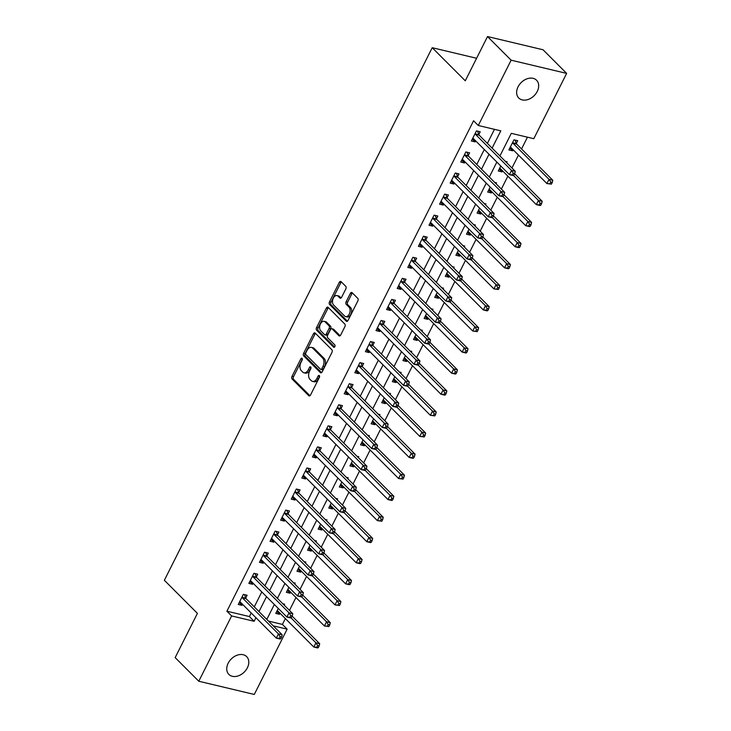 <?xml version="1.0" encoding="UTF-8"?>
<svg xmlns="http://www.w3.org/2000/svg" width="731" height="731" viewBox="0 0 731 731"><rect width="100%" height="100%" fill="white"/><g stroke="black" fill="none" stroke-linecap="round" stroke-linejoin="round"><path stroke-width="1.1" d="M302.077 358.327A1.352 0.841 -76.6 0 0 301.802 358.172A1.352 0.841 -76.6 0 0 300.843 358.83L291.998 376.41A1.928 1.197 -76.6 0 0 292.098 378.987L308.784 395.69A1.928 1.197 -76.6 0 0 309.167 395.919A1.928 1.197 -76.6 0 0 310.547 394.968L319.383 377.388A1.352 0.841 -76.6 0 0 319.319 375.579A1.352 0.841 -76.6 0 0 319.045 375.423A1.352 0.841 -76.6 0 0 318.086 376.09L316.943 378.366A6.177 3.829 -76.6 0 1 312.548 381.399A6.177 3.829 -76.6 0 1 311.315 380.687L309.926 379.298A6.177 3.829 -76.6 0 1 309.615 371.037L310.766 368.762A1.352 0.841 -76.6 0 0 310.693 366.953A1.352 0.841 -76.6 0 0 310.428 366.798A1.352 0.841 -76.6 0 0 309.469 367.465L308.318 369.74A6.177 3.829 -76.6 0 1 303.922 372.773A6.177 3.829 -76.6 0 1 302.689 372.061L301.3 370.672A6.177 3.829 -76.6 0 1 300.998 362.402L302.141 360.127A1.352 0.841 -76.6 0 0 302.077 358.327M302.36 359.149A1.352 0.841 -76.6 0 0 302.342 359.186L293.506 376.767A1.928 1.197 -76.6 0 0 293.597 379.352L309.953 395.718M319.611 376.41A1.352 0.841 -76.6 0 0 319.584 376.447L318.442 378.722L316.943 378.366M310.986 367.775A1.352 0.841 -76.6 0 0 310.967 367.821L309.825 370.096L308.318 369.74M537.267 91.402A12.573 9.22 -45 0 1 518.763 98.009A12.573 9.22 -45 0 1 518.06 86.834A12.573 9.22 -45 0 1 536.554 80.227A12.573 9.22 -45 0 1 537.267 91.402M247.37 667.796A12.573 9.22 -45 0 1 228.867 674.402A12.573 9.22 -45 0 1 228.163 663.227A12.573 9.22 -45 0 1 246.658 656.621A12.573 9.22 -45 0 1 247.37 667.796M345.836 288.9A1.928 1.197 -76.6 0 0 345.745 286.324L341.057 281.636A1.928 1.197 -76.6 0 0 340.673 281.417A1.928 1.197 -76.6 0 0 339.303 282.358L329.48 301.885A1.928 1.197 -76.6 0 0 329.58 304.462L346.266 321.165A1.928 1.197 -76.6 0 0 346.658 321.393A1.928 1.197 -76.6 0 0 348.029 320.443L357.843 300.925A1.928 1.197 -76.6 0 0 357.751 298.339L352.095 292.674A1.928 1.197 -76.6 0 0 351.712 292.455A1.928 1.197 -76.6 0 0 350.332 293.405L346.138 301.757A1.928 1.197 -76.6 0 0 346.229 304.343L349.034 307.148A5.163 3.198 -76.6 0 1 349.646 313.215A5.163 3.198 -76.6 0 1 345.617 316.596A5.163 3.198 -76.6 0 1 344.584 316.002L333.592 305.001A5.163 3.198 -76.6 0 1 332.98 298.942A5.163 3.198 -76.6 0 1 337.018 295.562A5.163 3.198 -76.6 0 1 338.051 296.156L339.878 297.983A1.928 1.197 -76.6 0 0 340.262 298.202A1.928 1.197 -76.6 0 0 341.633 297.261L345.836 288.9M268.505 621.103L282.413 624.411L287.137 629.144L254.287 694.45L198.777 681.237L175.166 657.608L197.416 613.364L164.356 580.277L432.213 47.707L465.272 80.794L487.522 36.55L511.133 60.189L566.644 73.392L533.804 138.698L511.298 133.344L499.931 155.95M198.777 681.237L231.626 615.931L254.132 621.286L255.923 617.713M492.109 148.119L500.799 130.849L478.293 125.494L473.569 120.761L226.902 611.207L231.626 615.931M478.293 125.494L511.133 60.189M315.189 333.08A1.928 1.197 -76.6 0 0 314.796 332.861A1.928 1.197 -76.6 0 0 313.425 333.811L303.612 353.329A1.928 1.197 -76.6 0 0 303.703 355.915L320.397 372.618A1.928 1.197 -76.6 0 0 320.781 372.837A1.928 1.197 -76.6 0 0 322.152 371.887L331.965 352.369A1.928 1.197 -76.6 0 0 331.874 349.784L315.189 333.08M316.55 327.607L326.364 308.089A1.928 1.197 -76.6 0 1 327.735 307.139A1.928 1.197 -76.6 0 1 328.128 307.358L344.813 324.061A1.928 1.197 -76.6 0 1 344.904 326.647L340.71 334.999A1.928 1.197 -76.6 0 1 339.33 335.949A1.928 1.197 -76.6 0 1 338.946 335.73L332.176 328.95A1.928 1.197 -76.6 0 0 331.792 328.731A1.928 1.197 -76.6 0 0 330.421 329.681L327.634 335.218A1.928 1.197 -76.6 0 0 327.726 337.804L334.771 344.858A1.352 0.841 -76.6 0 1 334.935 346.439A1.352 0.841 -76.6 0 1 333.875 347.326A1.352 0.841 -76.6 0 1 333.61 347.17L316.642 330.193A1.928 1.197 -76.6 0 1 316.55 327.607L318.049 327.963L327.863 308.445L326.364 308.089M226.902 611.207L249.408 616.562L251.199 612.989M254.278 606.876L261.799 591.918M264.878 585.805L272.398 570.856M275.468 564.734L282.988 549.785M286.068 543.672L293.588 528.723M296.658 522.601L304.178 507.652M307.258 501.539L314.778 486.59M317.857 480.468L325.368 465.519M328.447 459.406L335.968 444.448M339.047 438.335L346.567 423.386M349.637 417.264L357.157 402.315M360.237 396.202L367.757 381.253M370.827 375.131L378.347 360.182M381.427 354.069L388.947 339.12M392.026 332.998L399.537 318.049M402.617 311.936L410.137 296.987M413.216 290.865L420.736 275.916M423.806 269.803L431.327 254.845M434.406 248.732L441.926 233.783M444.996 227.661L452.516 212.712M455.596 206.599L463.116 191.65M466.195 185.528L473.715 170.579M476.786 164.466L484.306 149.517M487.385 143.395L494.458 129.341M245.726 597.995L247.105 595.253L243.35 594.367L238.269 604.473L242.016 605.369L242.546 604.318M256.316 576.933L257.696 574.191L253.949 573.296L248.86 583.411L252.615 584.297L253.136 583.256M266.916 555.862L268.295 553.12L264.54 552.225L259.459 562.34L263.206 563.236L263.736 562.185M277.515 534.8L278.886 532.058L275.139 531.163L270.05 541.278L273.805 542.164L274.326 541.123M288.105 513.729L289.485 510.987L285.739 510.092L280.649 520.207L284.396 521.102L284.926 520.052M298.705 492.657L300.085 489.916L296.329 489.03L291.249 499.136L294.995 500.031L295.525 498.99M309.295 471.596L310.675 468.854L306.929 467.959L301.839 478.074L305.595 478.969L306.115 477.919M319.895 450.524L321.274 447.783L317.519 446.897L312.439 457.003L316.185 457.898L316.715 456.857M330.485 429.462L331.865 426.721L328.118 425.826L323.029 435.941L326.784 436.827L327.305 435.786M341.085 408.391L342.464 405.65L338.709 404.764L333.628 414.87L337.375 415.765L337.905 414.715M351.684 387.329L353.055 384.588L349.308 383.693L344.219 393.808L347.974 394.694L348.495 393.653M362.274 366.258L363.654 363.517L359.908 362.622L354.818 372.737L358.565 373.632L359.095 372.582M372.874 345.196L374.254 342.455L370.498 341.56L365.418 351.675L369.164 352.561L369.694 351.52M383.464 324.125L384.844 321.384L381.098 320.489L376.008 330.604L379.764 331.499L380.284 330.449M394.064 303.054L395.444 300.313L391.688 299.427L386.608 309.533L390.354 310.428L390.884 309.387M404.654 281.992L406.034 279.251L402.288 278.356L397.198 288.471L400.953 289.366L401.474 288.316M415.254 260.921L416.633 258.18L412.878 257.294L407.797 267.4L411.544 268.295L412.074 267.244M425.853 239.859L427.233 237.118L423.477 236.223L418.388 246.338L422.143 247.224L422.664 246.183M436.444 218.788L437.823 216.047L434.077 215.152L428.987 225.267L432.734 226.162L433.264 225.111M447.043 197.726L448.423 194.985L444.667 194.09L439.587 204.205L443.333 205.091L443.863 204.05M457.633 176.655L459.013 173.914L455.267 173.019L450.177 183.134L453.933 184.029L454.454 182.978M468.233 155.593L469.613 152.843L465.857 151.957L460.777 162.063L464.523 162.958L465.053 161.916M478.823 134.522L480.203 131.781L476.457 130.886L471.367 141.001L475.123 141.896L475.643 140.845M282.413 624.411L285.355 618.554M289.458 610.403L295.954 597.492M300.057 589.341L306.545 576.421M310.648 568.27L317.144 555.359M321.247 547.208L327.744 534.288M331.837 526.137L338.334 513.226M342.437 505.075L348.934 492.155M353.027 484.004L359.524 471.093M363.627 462.933L370.124 450.022M374.226 441.871L380.714 428.951M384.817 420.8L391.313 407.889M395.416 399.738L401.913 386.818M406.007 378.667L412.503 365.756M416.606 357.605L423.103 344.685M427.196 336.534L433.693 323.623M437.796 315.472L444.293 302.552M448.395 294.401L454.883 281.49M458.986 273.33L465.483 260.419M469.585 252.268L476.082 239.348M480.176 231.197L486.672 218.286M490.775 210.135L497.272 197.215M501.365 189.064L507.862 176.153M511.965 168.002L518.462 155.082M521.541 148.969L527.462 137.19M278.283 608.42L275.77 613.4L279.525 614.296L280.046 613.245M284.149 605.094L284.606 604.181L282.806 603.751M288.873 587.349L286.369 592.329L290.116 593.225L290.646 592.183M294.748 584.032L295.205 583.11L293.405 582.68M299.472 566.278L296.969 571.267L300.715 572.163L301.245 571.112M305.339 562.961L305.805 562.048L303.995 561.618M310.063 545.216L307.559 550.196L311.315 551.092L311.835 550.041M315.938 541.89L316.395 540.977L314.595 540.547M320.662 524.145L318.159 529.134L321.905 530.021L322.435 528.979M326.529 520.828L326.995 519.915L325.185 519.485M331.262 503.083L328.749 508.063L332.504 508.959L333.025 507.908M337.128 499.757L337.585 498.844L335.785 498.414M341.852 482.012L339.348 487.001L343.095 487.888L343.625 486.846M347.728 478.695L348.184 477.782L346.384 477.352M352.452 460.95L349.939 465.93L353.694 466.826L354.215 465.775M358.318 457.624L358.775 456.711L356.975 456.281M363.042 439.879L360.538 444.868L364.285 445.755L364.815 444.713M368.917 436.562L369.374 435.649L367.574 435.219M373.642 418.808L371.138 423.797L374.884 424.693L375.414 423.642M379.508 415.491L379.974 414.578L378.165 414.148M384.232 397.746L381.728 402.726L385.484 403.622L386.005 402.58M390.107 394.42L390.564 393.506L388.764 393.077M394.831 376.675L392.328 381.664L396.074 382.551L396.604 381.509M400.698 373.358L401.164 372.445L399.364 372.015M405.431 355.613L402.918 360.593L406.674 361.489L407.194 360.438M411.297 352.287L411.754 351.373L409.954 350.944M416.021 334.542L413.518 339.531L417.264 340.418L417.794 339.376M421.897 331.225L422.354 330.311L420.553 329.882M426.621 313.48L424.108 318.46L427.863 319.356L428.384 318.305M432.487 310.154L432.953 309.24L431.144 308.811M437.211 292.409L434.707 297.398L438.454 298.285L438.984 297.243M443.087 289.092L443.543 288.178L441.743 287.749M447.811 271.347L445.307 276.327L449.053 277.223L449.583 276.172M453.677 268.021L454.143 267.107L452.334 266.678M458.401 250.276L455.897 255.256L459.653 256.152L460.174 255.11M464.276 246.959L464.733 246.036L462.933 245.616M469 229.205L466.497 234.194L470.243 235.09L470.773 234.039M474.867 225.888L475.333 224.974L473.533 224.545M479.6 208.143L477.087 213.123L480.843 214.019L481.363 212.977M485.466 204.817L485.923 203.903L484.123 203.474M490.19 187.072L487.687 192.061L491.433 192.947L491.963 191.906M496.066 183.755L496.523 182.841L494.723 182.412M500.79 166.01L498.277 170.99L502.033 171.886L502.562 170.835M506.656 162.684L507.122 161.77L505.313 161.341M516.333 143.45L517.712 140.708L513.966 139.813L508.877 149.928L512.632 150.814L513.153 149.773M476.603 58.27L432.213 47.707M487.522 36.55L543.032 49.763L566.644 73.392M273.22 625.837L287.137 629.144M496.852 162.072L489.331 177.021M486.252 183.134L478.732 198.083M475.662 204.205L468.142 219.154M465.062 225.267L457.542 240.216M454.472 246.338L446.952 261.287M443.872 267.4L436.352 282.358M433.282 288.471L425.762 303.42M422.682 309.542L415.162 324.491M412.083 330.604L404.563 345.553M401.493 351.675L393.972 366.624M390.893 372.737L383.373 387.686M380.303 393.808L372.783 408.757M369.703 414.87L362.183 429.819M359.104 435.941L351.593 450.89M348.513 457.003L340.993 471.961M337.914 478.074L330.394 493.023M327.324 499.145L319.803 514.094M316.724 520.207L309.204 535.156M306.134 541.278L298.613 556.227M295.534 562.34L288.014 577.289M284.935 583.411L277.424 598.36M274.344 604.473L266.824 619.431M259.002 611.6L266.523 596.651M269.602 590.529L277.113 575.58M280.192 569.467L287.712 554.518M290.792 548.396L298.312 533.447M301.382 527.334L308.902 512.376M311.982 506.263L319.502 491.314M322.572 485.192L330.092 470.243M333.172 464.13L340.692 449.181M343.771 443.059L351.282 428.11M354.361 421.997L361.882 407.048M364.961 400.926L372.481 385.977M375.551 379.864L383.071 364.906M386.151 358.793L393.671 343.844M396.741 337.731L404.261 322.773M407.341 316.66L414.861 301.711M417.94 295.589L425.46 280.64M428.53 274.527L436.051 259.578M439.13 253.456L446.65 238.507M449.72 232.394L457.24 217.445M460.32 211.323L467.84 196.374M470.91 190.261L478.43 175.303M481.51 169.19L489.03 154.241M249.408 616.562L254.132 621.286M279.525 614.296L276.729 611.5M290.116 593.225L287.329 590.429M300.715 572.163L297.919 569.367M311.315 551.092L308.519 548.296M321.905 530.021L319.109 527.225M332.504 508.959L329.708 506.163M343.095 487.888L340.308 485.092M353.694 466.826L350.898 464.03M364.285 445.755L361.498 442.959M374.884 424.693L372.088 421.897M385.484 403.622L382.688 400.826M396.074 382.551L393.278 379.764M406.674 361.489L403.877 358.693M417.264 340.418L414.477 337.621M427.863 319.356L425.067 316.56M438.454 298.285L435.667 295.488M449.053 277.223L446.257 274.427M459.653 256.152L456.857 253.355M470.243 235.09L467.447 232.294M480.843 214.019L478.047 211.222M491.433 192.947L488.646 190.151M502.033 171.886L499.236 169.089M512.632 150.814L509.836 148.018M242.016 605.369L239.22 602.572M252.615 584.297L249.819 581.501M263.206 563.236L260.419 560.439M273.805 542.164L271.009 539.368M284.396 521.102L281.609 518.306M294.995 500.031L292.199 497.235M305.595 478.969L302.798 476.173M316.185 457.898L313.389 455.102M326.784 436.827L323.988 434.031M337.375 415.765L334.588 412.969M347.974 394.694L345.178 391.898M358.565 373.632L355.778 370.836M369.164 352.561L366.368 349.765M379.764 331.499L376.968 328.703M390.354 310.428L387.558 307.632M400.953 289.366L398.157 286.57M411.544 268.295L408.757 265.499M422.143 247.224L419.347 244.428M432.734 226.162L429.947 223.366M443.333 205.091L440.537 202.295M453.933 184.029L451.137 181.233M464.523 162.958L461.727 160.162M475.123 141.896L472.327 139.1M303.922 372.773L305.421 373.13A6.177 3.829 -76.6 0 0 309.825 370.096M312.548 381.399L314.047 381.756A6.177 3.829 -76.6 0 0 318.442 378.722M315.518 333.418A1.928 1.197 -76.6 0 0 314.924 334.168L305.11 353.685A1.928 1.197 -76.6 0 0 305.202 356.271L321.558 372.636M305.823 352.808A1.352 0.841 -76.6 0 0 305.887 354.617L320.534 369.283A1.352 0.841 -76.6 0 0 320.808 369.438A1.352 0.841 -76.6 0 0 321.768 368.771L322.974 366.368A6.177 3.829 -76.6 0 0 322.673 358.108L312.658 348.084A6.177 3.829 -76.6 0 0 311.424 347.38A6.177 3.829 -76.6 0 0 307.029 350.414L305.823 352.808M322.042 369.639A1.352 0.841 -76.6 0 0 322.307 369.795A1.352 0.841 -76.6 0 0 323.266 369.128L321.768 368.771M311.424 347.38L312.923 347.737A6.177 3.829 -76.6 0 1 314.156 348.44L324.171 358.464A6.177 3.829 -76.6 0 1 324.473 366.734L323.266 369.128M328.457 307.696A1.928 1.197 -76.6 0 0 327.863 308.445M340.107 335.748L333.674 329.306A1.928 1.197 -76.6 0 0 333.29 329.087L331.792 328.731M334.606 347.024L318.14 330.549L316.642 330.193M325.158 321.923A5.163 3.198 -76.6 0 0 324.125 321.329A5.163 3.198 -76.6 0 0 320.087 324.71A5.163 3.198 -76.6 0 0 320.708 330.768L324.573 334.643A1.928 1.197 -76.6 0 0 324.957 334.871A1.928 1.197 -76.6 0 0 326.337 333.921L329.124 328.374A1.928 1.197 -76.6 0 0 329.023 325.798L325.158 321.923L326.656 322.28A5.163 3.198 -76.6 0 0 325.624 321.686L324.125 321.329M326.072 335.008A1.928 1.197 -76.6 0 0 326.465 335.227A1.928 1.197 -76.6 0 0 327.835 334.277L326.337 333.921M326.656 322.28L330.522 326.154A1.928 1.197 -76.6 0 1 330.622 328.74L327.835 334.277M318.049 327.963A1.928 1.197 -76.6 0 0 318.14 330.549M337.018 295.562L338.517 295.918A5.163 3.198 -76.6 0 1 339.55 296.512L341.039 298.001M345.617 316.596L347.115 316.952A5.163 3.198 -76.6 0 0 351.154 313.572A5.163 3.198 -76.6 0 0 350.533 307.504L349.034 307.148M352.433 293.012A1.928 1.197 -76.6 0 0 351.839 293.761L347.636 302.113A1.928 1.197 -76.6 0 0 347.728 304.699L350.533 307.504M341.395 281.974A1.928 1.197 -76.6 0 0 340.801 282.714L330.988 302.241A1.928 1.197 -76.6 0 0 331.079 304.818L347.435 321.183M277.104 610.76L277.689 610.878M277.15 610.659L277.314 610.696A1.965 1.215 103.4 0 1 277.725 610.924L313.809 647.036L315.929 642.823L319.685 643.719L292.135 616.151M317.647 645.583L316.806 647.273L318.305 647.629L319.145 645.939L317.647 645.583L315.929 642.823L290.947 617.814M318.305 647.629L317.565 647.931L313.809 647.036L316.806 647.273M319.685 643.719L319.145 645.939M240.179 601.96L239.594 601.832M280.795 638.702L281.645 637.012L280.147 636.655L279.297 638.346L280.795 638.702L280.055 639.004L276.309 638.108L240.225 601.997A1.965 1.215 -76.6 0 0 239.832 601.768L239.649 601.732M279.297 638.346L276.309 638.108L278.429 633.896L282.175 634.791L246.091 598.68A1.965 1.215 -76.6 0 1 245.799 598.205L244.474 594.632M241.97 597.108L242.052 597.309A1.965 1.215 -76.6 0 0 242.345 597.784L278.429 633.896L280.147 636.655M281.645 637.012L282.175 634.791M287.703 589.689L288.279 589.816M287.749 589.588L287.913 589.625A1.965 1.215 103.4 0 1 288.325 589.853L324.409 625.974L326.529 621.752L330.275 622.648L302.735 595.08M328.246 624.521L327.397 626.202L328.895 626.558L329.745 624.877L328.246 624.521L326.529 621.752L301.537 596.752M328.895 626.558L324.409 625.974L327.397 626.202M330.275 622.648L329.745 624.877M298.294 568.617L298.878 568.745M298.339 568.526L298.504 568.563A1.965 1.215 103.4 0 1 298.924 568.791L335.008 604.902L337.119 600.69L340.874 601.586L313.325 574.018M338.837 603.45L337.996 605.131L339.495 605.496L340.344 603.806L338.837 603.45L337.119 600.69L312.137 575.681M339.495 605.496L335.008 604.902L337.996 605.131M340.874 601.586L340.344 603.806M308.893 547.556L309.469 547.683M308.939 547.455L309.103 547.492A1.965 1.215 103.4 0 1 309.515 547.72L345.599 583.831L347.718 579.619L351.474 580.515L323.924 552.947M349.436 582.379L348.586 584.069L350.085 584.425L350.935 582.744L349.436 582.379L347.718 579.619L322.736 554.619M350.085 584.425L349.354 584.727L345.599 583.831L348.586 584.069M351.474 580.515L350.935 582.744M250.77 580.889L250.194 580.761M291.395 617.631L292.236 615.95L290.737 615.593L289.887 617.275L291.395 617.631L290.655 617.942L286.899 617.046L250.815 580.935A1.965 1.215 -76.6 0 0 250.422 580.706L250.24 580.67M289.887 617.275L286.899 617.046L289.019 612.834L292.775 613.72L256.691 577.609A1.965 1.215 -76.6 0 1 256.398 577.134L255.064 573.561M252.57 576.037L252.643 576.247A1.965 1.215 -76.6 0 0 252.935 576.722L289.019 612.834L290.737 615.593M292.236 615.95L292.775 613.72M261.369 559.827L260.784 559.699M301.985 596.569L302.835 594.879L301.336 594.522L300.487 596.213L301.985 596.569L301.245 596.871L297.499 595.975L261.415 559.864A1.965 1.215 -76.6 0 0 261.022 559.635L260.839 559.599M300.487 596.213L297.499 595.975L299.619 591.763L303.365 592.658L267.281 556.547A1.965 1.215 -76.6 0 1 266.989 556.072L265.664 552.499M263.16 554.975L263.242 555.176A1.965 1.215 -76.6 0 0 263.535 555.651L299.619 591.763L301.336 594.522M302.835 594.879L303.365 592.658M271.969 538.756L271.384 538.628M312.585 575.498L313.425 573.817L311.927 573.46L311.086 575.142L312.585 575.498L311.845 575.8L308.089 574.913L272.005 538.802A1.965 1.215 -76.6 0 0 271.612 538.573L271.429 538.537M311.086 575.142L308.089 574.913L310.209 570.701L313.964 571.587L277.881 535.476A1.965 1.215 -76.6 0 1 277.588 535.001L276.263 531.428M273.76 533.904L273.833 534.105A1.965 1.215 -76.6 0 0 274.125 534.58L310.209 570.701L311.927 573.46M313.425 573.817L313.964 571.587M319.484 526.484L320.068 526.612M319.538 526.393L319.694 526.421A1.965 1.215 103.4 0 1 319.721 526.43A1.965 1.215 103.4 0 1 320.114 526.658L356.198 562.769L358.318 558.557L362.064 559.443L334.524 531.885M360.036 561.317L359.186 562.998L360.685 563.354L361.534 561.673L360.036 561.317L358.318 558.557L333.327 533.548M360.685 563.354L359.944 563.665L356.198 562.769L359.186 562.998M362.064 559.443L361.534 561.673M282.559 517.685L281.983 517.566M323.175 554.436L324.025 552.746L322.526 552.389L321.677 554.08L323.175 554.436L322.435 554.738L318.689 553.842L282.605 517.731A1.965 1.215 -76.6 0 0 282.212 517.502L282.029 517.466M321.677 554.08L318.689 553.842L320.808 549.63L324.555 550.525L288.471 514.414A1.965 1.215 -76.6 0 1 288.178 513.939L286.854 510.366M284.359 512.833L284.432 513.043A1.965 1.215 -76.6 0 0 284.724 513.518L320.808 549.63L322.526 552.389M324.025 552.746L324.555 550.525M330.083 505.423L330.668 505.55M330.129 505.322L330.293 505.359A1.965 1.215 103.4 0 1 330.311 505.359A1.965 1.215 103.4 0 1 330.704 505.587L366.788 541.698L368.908 537.486L372.664 538.381L345.114 510.814M370.626 540.246L369.776 541.936L371.284 542.292L372.125 540.602L370.626 540.246L368.908 537.486L343.926 512.486M371.284 542.292L370.544 542.594L366.788 541.698L369.776 541.936M372.664 538.381L372.125 540.602M340.673 484.351L341.258 484.479M340.728 484.26L340.893 484.287A1.965 1.215 103.4 0 1 340.911 484.297A1.965 1.215 103.4 0 1 341.304 484.525L377.388 520.636L379.508 516.424L383.254 517.31L355.714 489.743M381.226 519.184L380.376 520.865L381.874 521.221L382.724 519.54L381.226 519.184L379.508 516.424L354.517 491.415M381.874 521.221L377.388 520.636L380.376 520.865M383.254 517.31L382.724 519.54M351.273 463.29L351.858 463.417M351.319 463.189L351.483 463.226A1.965 1.215 103.4 0 1 351.501 463.226A1.965 1.215 103.4 0 1 351.894 463.454L387.978 499.565L390.098 495.353L393.854 496.248L366.304 468.681M391.816 498.113L390.975 499.803L392.474 500.159L393.324 498.469L391.816 498.113L390.098 495.353L365.116 470.344M392.474 500.159L391.734 500.461L387.978 499.565L390.975 499.803M393.854 496.248L393.324 498.469M361.872 442.218L362.448 442.346M361.918 442.118L362.083 442.154A1.965 1.215 103.4 0 1 362.101 442.164A1.965 1.215 103.4 0 1 362.494 442.383L398.578 478.503L400.698 474.291L404.444 475.177L376.904 447.61M402.415 477.051L401.566 478.732L403.064 479.088L403.914 477.407L402.415 477.051L400.698 474.291L375.707 449.282M403.064 479.088L398.578 478.503L401.566 478.732M404.444 475.177L403.914 477.407M372.463 421.157L373.048 421.275M372.508 421.056L372.673 421.093A1.965 1.215 103.4 0 1 372.7 421.093A1.965 1.215 103.4 0 1 373.093 421.321L409.177 457.432L411.297 453.22L415.044 454.115L387.503 426.548M413.006 455.98L412.165 457.67L413.664 458.026L414.514 456.336L413.006 455.98L411.297 453.22L386.306 428.211M413.664 458.026L412.924 458.328L409.177 457.432L412.165 457.67M415.044 454.115L414.514 456.336M293.158 496.623L292.574 496.495M333.775 533.365L334.624 531.684L333.117 531.327L332.276 533.009L333.775 533.365L333.034 533.667L329.288 532.78L293.204 496.66A1.965 1.215 -76.6 0 0 292.811 496.44A1.965 1.215 -76.6 0 0 292.784 496.431L292.619 496.395M332.276 533.009L329.288 532.78L331.399 528.559L335.154 529.454L299.07 493.343A1.965 1.215 -76.6 0 1 298.778 492.868L297.453 489.295M294.949 491.771L295.032 491.972A1.965 1.215 -76.6 0 0 295.315 492.447L331.399 528.559L333.117 531.327M334.624 531.684L335.154 529.454M303.749 475.552L303.173 475.424M344.365 512.303L345.215 510.613L343.716 510.256L342.866 511.947L344.365 512.303L343.634 512.605L339.878 511.709L303.794 475.598A1.965 1.215 -76.6 0 0 303.402 475.369A1.965 1.215 -76.6 0 0 303.383 475.369L303.219 475.333M342.866 511.947L339.878 511.709L341.998 507.497L345.754 508.392L309.67 472.272A1.965 1.215 -76.6 0 1 309.377 471.797L308.043 468.224M305.549 470.7L305.622 470.91A1.965 1.215 -76.6 0 0 305.914 471.385L341.998 507.497L343.716 510.256M345.215 510.613L345.754 508.392M314.348 454.49L313.763 454.362M354.964 491.232L355.814 489.551L354.316 489.194L353.466 490.876L354.964 491.232L354.224 491.534L350.478 490.638L314.394 454.527A1.965 1.215 -76.6 0 0 314.001 454.307A1.965 1.215 -76.6 0 0 313.974 454.298L313.818 454.262M353.466 490.876L350.478 490.638L352.598 486.426L356.344 487.321L320.26 451.21A1.965 1.215 -76.6 0 1 319.968 450.735L318.643 447.162M316.139 449.638L316.221 449.839A1.965 1.215 -76.6 0 0 316.514 450.314L352.598 486.426L354.316 489.194M355.814 489.551L356.344 487.321M324.948 433.419L324.363 433.291M365.564 470.161L366.405 468.48L364.906 468.123L364.056 469.805L365.564 470.161L364.824 470.472L361.068 469.576L324.984 433.465A1.965 1.215 -76.6 0 0 324.591 433.236A1.965 1.215 -76.6 0 0 324.573 433.227L324.409 433.2M364.056 469.805L361.068 469.576L363.188 465.364L366.944 466.25L330.86 430.139A1.965 1.215 -76.6 0 1 330.567 429.664L329.233 426.091M326.739 428.567L326.812 428.777A1.965 1.215 -76.6 0 0 327.104 429.252L363.188 465.364L364.906 468.123M366.405 468.48L366.944 466.25M335.538 412.357L334.953 412.229M376.154 449.099L377.004 447.409L375.506 447.052L374.656 448.743L376.154 449.099L375.414 449.401L371.668 448.505L335.584 412.394A1.965 1.215 -76.6 0 0 335.191 412.165A1.965 1.215 -76.6 0 0 335.173 412.165L335.008 412.129M374.656 448.743L371.668 448.505L373.788 444.293L377.534 445.188L341.45 409.077A1.965 1.215 -76.6 0 1 341.158 408.602L339.833 405.029M337.338 407.505L337.411 407.706A1.965 1.215 -76.6 0 0 337.704 408.181L373.788 444.293L375.506 447.052M377.004 447.409L377.534 445.188M383.062 400.085L383.638 400.213M383.108 399.985L383.272 400.021A1.965 1.215 103.4 0 1 383.684 400.25L419.768 436.37L421.888 432.149L425.643 433.044L398.093 405.477M423.605 434.918L422.756 436.599L424.254 436.955L425.104 435.274L423.605 434.918L421.888 432.149L396.906 407.149M424.254 436.955L419.768 436.37L422.756 436.599M425.643 433.044L425.104 435.274M346.138 391.286L345.553 391.158M386.754 428.028L387.604 426.347L386.096 425.99L385.255 427.672L386.754 428.028L386.014 428.329L382.258 427.443L346.174 391.332A1.965 1.215 -76.6 0 0 345.781 391.103L345.599 391.067M385.255 427.672L382.258 427.443L384.378 423.231L388.134 424.117L352.05 388.006A1.965 1.215 -76.6 0 1 351.757 387.531L350.432 383.958M347.929 386.434L348.002 386.644A1.965 1.215 -76.6 0 0 348.294 387.11L384.378 423.231L386.096 425.99M387.604 426.347L388.134 424.117M393.653 379.014L394.237 379.142M393.707 378.923L393.863 378.95A1.965 1.215 103.4 0 1 393.89 378.96A1.965 1.215 103.4 0 1 394.283 379.188L430.367 415.299L432.487 411.087L436.233 411.982L408.693 384.415M434.205 413.847L433.355 415.528L434.854 415.893L435.703 414.203L434.205 413.847L432.487 411.087L407.496 386.078M434.854 415.893L430.367 415.299L433.355 415.528M436.233 411.982L435.703 414.203M356.728 370.224L356.152 370.096M397.344 406.966L398.194 405.276L396.695 404.919L395.846 406.61L397.344 406.966L396.604 407.268L392.858 406.372L356.774 370.261A1.965 1.215 -76.6 0 0 356.381 370.032L356.198 369.996M395.846 406.61L392.858 406.372L394.978 402.16L398.724 403.055L362.64 366.944A1.965 1.215 -76.6 0 1 362.357 366.469L361.023 362.896M358.528 365.363L358.601 365.573A1.965 1.215 -76.6 0 0 358.894 366.048L394.978 402.16L396.695 404.919M398.194 405.276L398.724 403.055M404.252 357.952L404.837 358.08M404.298 357.852L404.462 357.888A1.965 1.215 103.4 0 1 404.873 358.117L440.957 394.228L443.077 390.016L446.833 390.911L419.283 363.344M444.795 392.775L443.945 394.466L445.453 394.822L446.294 393.141L444.795 392.775L443.077 390.016L418.095 365.016M445.453 394.822L444.713 395.124L440.957 394.228L443.945 394.466M446.833 390.911L446.294 393.141M367.327 349.153L366.743 349.025M407.944 385.895L408.793 384.214L407.286 383.857L406.445 385.539L407.944 385.895L407.204 386.196L403.457 385.31L367.373 349.19A1.965 1.215 -76.6 0 0 366.98 348.97L366.788 348.925M406.445 385.539L403.457 385.31L405.577 381.098L409.323 381.984L373.239 345.873A1.965 1.215 -76.6 0 1 372.947 345.397L371.622 341.825M369.118 344.301L369.201 344.502A1.965 1.215 -76.6 0 0 369.484 344.977L405.577 381.098L407.286 383.857M408.793 384.214L409.323 381.984M414.842 336.881L415.427 337.009M414.897 336.79L415.062 336.817A1.965 1.215 103.4 0 1 415.473 337.055L451.557 373.166L453.677 368.954L457.423 369.84L429.883 342.282M455.395 371.714L454.545 373.395L456.043 373.751L456.893 372.07L455.395 371.714L453.677 368.954L428.686 343.945M456.043 373.751L455.303 374.062L451.557 373.166L454.545 373.395M457.423 369.84L456.893 372.07M377.918 328.082L377.342 327.963M418.534 364.833L419.384 363.143L417.885 362.786L417.035 364.477L418.534 364.833L417.803 365.135L414.048 364.239L377.964 328.128A1.965 1.215 -76.6 0 0 377.571 327.899L377.388 327.863M417.035 364.477L414.048 364.239L416.167 360.027L419.923 360.922L383.839 324.802A1.965 1.215 -76.6 0 1 383.547 324.336L382.212 320.754M379.718 323.23L379.791 323.44A1.965 1.215 -76.6 0 0 380.083 323.915L416.167 360.027L417.885 362.786M419.384 363.143L419.923 360.922M425.442 315.819L426.027 315.947M425.488 315.719L425.652 315.755A1.965 1.215 103.4 0 1 426.063 315.984L462.147 352.095L464.267 347.883L468.023 348.778L440.473 321.211M465.985 350.642L465.144 352.333L466.643 352.689L467.493 350.999L465.985 350.642L464.267 347.883L439.285 322.883M466.643 352.689L465.903 352.991L462.147 352.095L465.144 352.333M468.023 348.778L467.493 350.999M388.517 307.02L387.933 306.892M429.134 343.762L429.983 342.081L428.485 341.724L427.635 343.406L429.134 343.762L428.393 344.063L424.647 343.177L388.563 307.057A1.965 1.215 -76.6 0 0 388.17 306.837L387.987 306.792M427.635 343.406L424.647 343.177L426.767 338.956L430.513 339.851L394.429 303.74A1.965 1.215 -76.6 0 1 394.137 303.264L392.812 299.692M390.308 302.168L390.391 302.369A1.965 1.215 -76.6 0 0 390.683 302.844L426.767 338.956L428.485 341.724M429.983 342.081L430.513 339.851M436.041 294.748L436.617 294.876M436.087 294.657L436.252 294.684A1.965 1.215 103.4 0 1 436.663 294.922L472.747 331.033L474.867 326.821L478.613 327.707L451.073 300.139M476.585 329.58L475.735 331.262L477.233 331.618L478.083 329.937L476.585 329.58L474.867 326.821L449.876 301.812M477.233 331.618L472.747 331.033L475.735 331.262M478.613 327.707L478.083 329.937M399.117 285.949L398.532 285.821M439.733 322.7L440.574 321.01L439.075 320.653L438.225 322.334L439.733 322.7L438.993 323.001L435.237 322.106L399.153 285.995A1.965 1.215 -76.6 0 0 398.76 285.766L398.578 285.73M438.225 322.334L435.237 322.106L437.357 317.894L441.113 318.789L405.029 282.669A1.965 1.215 -76.6 0 1 404.736 282.193L403.402 278.621M400.908 281.097L400.981 281.307A1.965 1.215 -76.6 0 0 401.273 281.782L437.357 317.894L439.075 320.653M440.574 321.01L441.113 318.789M446.632 273.686L447.217 273.805M446.678 273.586L446.842 273.622A1.965 1.215 103.4 0 1 446.869 273.622A1.965 1.215 103.4 0 1 447.262 273.851L483.346 309.962L485.466 305.75L489.213 306.645L461.672 279.078M487.175 308.509L486.334 310.2L487.833 310.556L488.683 308.866L487.175 308.509L485.466 305.75L460.475 280.741M487.833 310.556L487.093 310.858L483.346 309.962L486.334 310.2M489.213 306.645L488.683 308.866M457.231 252.615L457.807 252.743M457.277 252.515L457.442 252.551A1.965 1.215 103.4 0 1 457.46 252.56A1.965 1.215 103.4 0 1 457.853 252.78L493.937 288.9L496.057 284.679L499.812 285.574L472.263 258.006M497.774 287.447L496.925 289.129L498.423 289.485L499.273 287.804L497.774 287.447L496.057 284.679L471.075 259.679M498.423 289.485L493.937 288.9L496.925 289.129M499.812 285.574L499.273 287.804M467.822 231.544L468.407 231.672M467.877 231.453L468.032 231.489A1.965 1.215 103.4 0 1 468.059 231.489A1.965 1.215 103.4 0 1 468.452 231.718L504.536 267.829L506.656 263.617L510.402 264.512L482.862 236.945M508.374 266.376L507.524 268.067L509.023 268.423L509.872 266.733L508.374 266.376L506.656 263.617L481.665 238.608M509.023 268.423L508.283 268.725L504.536 267.829L507.524 268.067M510.402 264.512L509.872 266.733M478.421 210.482L479.006 210.61M478.467 210.382L478.631 210.418A1.965 1.215 103.4 0 1 478.65 210.427A1.965 1.215 103.4 0 1 479.043 210.647L515.127 246.758L517.246 242.546L521.002 243.441L493.452 215.873M518.964 245.314L518.115 246.996L519.622 247.352L520.463 245.671L518.964 245.314L517.246 242.546L492.265 217.546M519.622 247.352L518.882 247.654L515.127 246.758L518.115 246.996M521.002 243.441L520.463 245.671M489.012 189.411L489.596 189.539M489.066 189.32L489.231 189.347A1.965 1.215 103.4 0 1 489.249 189.356A1.965 1.215 103.4 0 1 489.642 189.585L525.726 225.696L527.846 221.484L531.592 222.37L504.052 194.811M529.564 224.243L528.714 225.925L530.213 226.281L531.062 224.6L529.564 224.243L527.846 221.484L502.855 196.475M530.213 226.281L529.472 226.592L525.726 225.696L528.714 225.925M531.592 222.37L531.062 224.6M499.611 168.349L500.196 168.477M499.657 168.249L499.821 168.285A1.965 1.215 103.4 0 1 499.849 168.285A1.965 1.215 103.4 0 1 500.232 168.514L536.326 204.625L538.436 200.413L542.192 201.308L514.642 173.74M540.154 203.172L539.314 204.863L540.812 205.219L541.662 203.529L540.154 203.172L538.436 200.413L513.454 175.413M540.812 205.219L540.072 205.521L536.326 204.625L539.314 204.863M542.192 201.308L541.662 203.529M510.211 147.278L510.786 147.406M510.256 147.187L510.421 147.214A1.965 1.215 103.4 0 1 510.832 147.452L546.916 183.563L549.036 179.351L552.782 180.237L516.698 144.126A1.965 1.215 103.4 0 1 516.415 143.651L515.081 140.078M550.754 182.11L549.904 183.792L551.402 184.148L552.252 182.467L550.754 182.11L549.036 179.351L512.952 143.23A1.965 1.215 103.4 0 1 512.659 142.764L512.586 142.554M551.402 184.148L546.916 183.563L549.904 183.792M552.782 180.237L552.252 182.467M409.707 264.887L409.122 264.759M450.323 301.629L451.173 299.948L449.675 299.582L448.825 301.273L450.323 301.629L449.583 301.93L445.837 301.035L409.753 264.924A1.965 1.215 -76.6 0 0 409.36 264.695L409.177 264.659M448.825 301.273L445.837 301.035L447.957 296.823L451.703 297.718L415.619 261.607A1.965 1.215 -76.6 0 1 415.327 261.131L414.002 257.559M411.507 260.035L411.58 260.236A1.965 1.215 -76.6 0 0 411.873 260.711L447.957 296.823L449.675 299.582M451.173 299.948L451.703 297.718M420.307 243.816L419.722 243.688M460.923 280.558L461.773 278.876L460.265 278.52L459.424 280.201L460.923 280.558L460.183 280.868L456.427 279.973L420.343 243.862A1.965 1.215 -76.6 0 0 419.95 243.633A1.965 1.215 -76.6 0 0 419.932 243.624L419.768 243.597M459.424 280.201L456.427 279.973L458.547 275.761L462.303 276.647L426.219 240.536A1.965 1.215 -76.6 0 1 425.926 240.06L424.601 236.488M422.098 238.964L422.171 239.174A1.965 1.215 -76.6 0 0 422.463 239.649L458.547 275.761L460.265 278.52M461.773 278.876L462.303 276.647M430.897 222.754L430.321 222.626M471.513 259.496L472.363 257.805L470.865 257.449L470.015 259.139L471.513 259.496L470.782 259.797L467.027 258.902L430.943 222.791A1.965 1.215 -76.6 0 0 430.55 222.562A1.965 1.215 -76.6 0 0 430.532 222.562L430.367 222.526M470.015 259.139L467.027 258.902L469.147 254.69L472.893 255.585L436.809 219.474A1.965 1.215 -76.6 0 1 436.526 218.998L435.192 215.426M432.697 217.902L432.77 218.103A1.965 1.215 -76.6 0 0 433.063 218.578L469.147 254.69L470.865 257.449M472.363 257.805L472.893 255.585M441.497 201.683L440.912 201.555M482.113 238.425L482.963 236.743L481.455 236.387L480.614 238.068L482.113 238.425L481.373 238.726L477.626 237.84L441.542 201.729A1.965 1.215 -76.6 0 0 441.149 201.5A1.965 1.215 -76.6 0 0 441.122 201.491L440.957 201.464M480.614 238.068L477.626 237.84L479.746 233.628L483.493 234.514L447.409 198.403A1.965 1.215 -76.6 0 1 447.116 197.927L445.791 194.355M443.288 196.831L443.37 197.032A1.965 1.215 -76.6 0 0 443.662 197.507L479.746 233.628L481.455 236.387M482.963 236.743L483.493 234.514M452.087 180.621L451.511 180.493M492.703 217.363L493.553 215.672L492.054 215.316L491.205 217.006L492.703 217.363L491.972 217.664L488.217 216.769L452.133 180.658A1.965 1.215 -76.6 0 0 451.74 180.429A1.965 1.215 -76.6 0 0 451.721 180.429L451.557 180.393M491.205 217.006L488.217 216.769L490.337 212.557L494.092 213.452L458.008 177.341A1.965 1.215 -76.6 0 1 457.716 176.865L456.382 173.293M453.887 175.76L453.96 175.97A1.965 1.215 -76.6 0 0 454.253 176.445L490.337 212.557L492.054 215.316M493.553 215.672L494.092 213.452M462.686 159.55L462.102 159.422M503.303 196.292L504.152 194.61L502.654 194.254L501.804 195.935L503.303 196.292L502.562 196.593L498.816 195.707L462.732 159.586A1.965 1.215 -76.6 0 0 462.339 159.367A1.965 1.215 -76.6 0 0 462.312 159.358L462.156 159.321M501.804 195.935L498.816 195.707L500.936 191.495L504.682 192.381L468.598 156.27A1.965 1.215 -76.6 0 1 468.306 155.794L466.981 152.222M464.477 154.698L464.56 154.899A1.965 1.215 -76.6 0 0 464.852 155.374L500.936 191.495L502.654 194.254M504.152 194.61L504.682 192.381M473.286 138.479L472.701 138.351M513.902 175.23L514.743 173.539L513.244 173.183L512.394 174.873L513.902 175.23L513.162 175.531L509.406 174.636L473.322 138.524A1.965 1.215 -76.6 0 0 472.93 138.296L472.747 138.26M512.394 174.873L509.406 174.636L511.526 170.424L515.282 171.319L479.198 135.198A1.965 1.215 -76.6 0 1 478.906 134.723L477.571 131.151M475.077 133.627L475.15 133.837A1.965 1.215 -76.6 0 0 475.442 134.312L511.526 170.424L513.244 173.183M514.743 173.539L515.282 171.319M302.342 359.186L300.843 358.83M319.584 376.447L318.086 376.09M310.967 367.821L309.469 367.465M309.615 395.891L308.784 395.69M293.597 379.352L292.098 378.987M293.506 376.767L291.998 376.41M321.22 372.81L320.397 372.618M305.202 356.271L303.703 355.915M305.11 353.685L303.612 353.329M314.924 334.168L313.425 333.811M324.473 366.734L322.974 366.368M324.171 358.464L322.673 358.108M314.156 348.44L312.658 348.084M339.778 335.922L338.946 335.73M333.674 329.306L332.176 328.95M334.186 347.307L333.61 347.17M330.622 328.74L329.124 328.374M330.522 326.154L329.023 325.798M340.71 298.184L339.878 297.983M339.55 296.512L338.051 296.156M347.728 304.699L346.229 304.343M347.636 302.113L346.138 301.757M351.839 293.761L350.332 293.405M347.097 321.366L346.266 321.165M331.079 304.818L329.58 304.462M330.988 302.241L329.48 301.885M340.801 282.714L339.303 282.358M242.052 597.309L245.799 598.205M242.345 597.784L246.091 598.68M252.643 576.247L256.398 577.134M252.935 576.722L256.691 577.609M263.242 555.176L266.989 556.072M263.535 555.651L267.281 556.547M273.833 534.105L277.588 535.001M274.125 534.58L277.881 535.476M284.432 513.043L288.178 513.939M284.724 513.518L288.471 514.414M295.032 491.972L298.778 492.868M295.315 492.447L299.07 493.343M305.622 470.91L309.377 471.797M305.914 471.385L309.67 472.272M316.221 449.839L319.968 450.735M316.514 450.314L320.26 451.21M326.812 428.777L330.567 429.664M327.104 429.252L330.86 430.139M337.411 407.706L341.158 408.602M337.704 408.181L341.45 409.077M348.002 386.644L351.757 387.531M348.294 387.11L352.05 388.006M358.601 365.573L362.357 366.469M358.894 366.048L362.64 366.944M369.201 344.502L372.947 345.397M369.484 344.977L373.239 345.873M379.791 323.44L383.547 324.336M380.083 323.915L383.839 324.802M390.391 302.369L394.137 303.264M390.683 302.844L394.429 303.74M400.981 281.307L404.736 282.193M401.273 281.782L405.029 282.669M516.698 144.126L512.952 143.23M516.415 143.651L512.659 142.764M411.58 260.236L415.327 261.131M411.873 260.711L415.619 261.607M422.171 239.174L425.926 240.06M422.463 239.649L426.219 240.536M432.77 218.103L436.526 218.998M433.063 218.578L436.809 219.474M443.37 197.032L447.116 197.927M443.662 197.507L447.409 198.403M453.96 175.97L457.716 176.865M454.253 176.445L458.008 177.341M464.56 154.899L468.306 155.794M464.852 155.374L468.598 156.27M475.15 133.837L478.906 134.723M475.442 134.312L479.198 135.198M322.307 369.795L320.808 369.438M326.465 335.227L324.957 334.871"/></g></svg>
